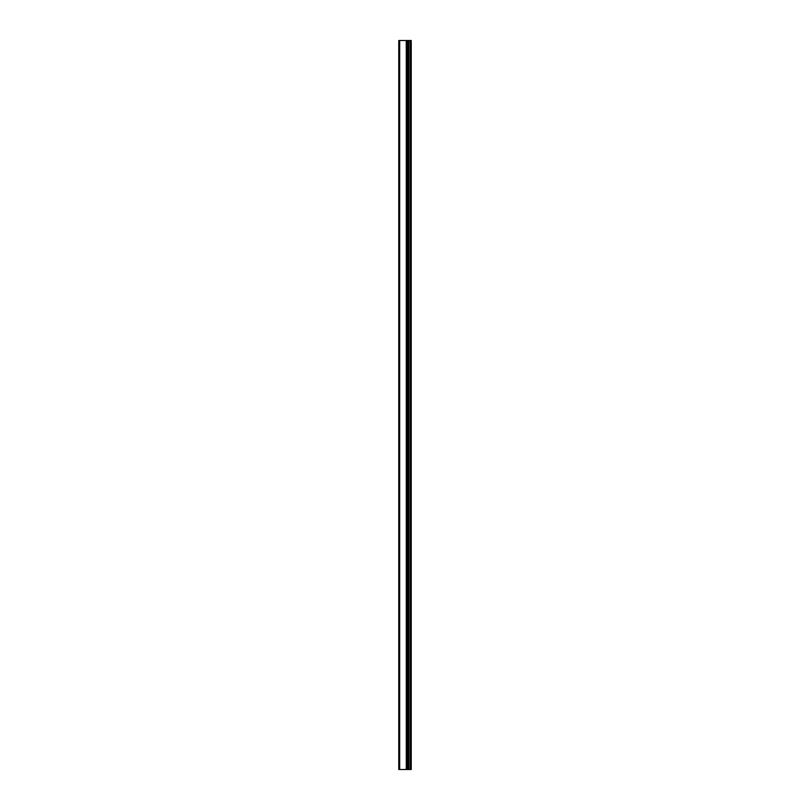 <?xml version="1.0" encoding="UTF-8"?>
<svg xmlns="http://www.w3.org/2000/svg" width="810" height="810" viewBox="0 0 810 810"><rect width="100%" height="100%" fill="white"/><g stroke="black" fill="none" stroke-linecap="round" stroke-linejoin="round"><path stroke-width="1.21" d="M399.664 40.5L398.773 40.5L398.773 769.5L406.266 769.5L406.266 40.5L399.664 40.5L399.664 769.5M410.467 769.5L410.467 40.5L411.227 40.5L411.227 769.5L406.266 769.5M410.467 40.5L409.06 40.5L409.06 769.5M409.06 40.5L408.24 40.5L408.24 769.5M408.24 40.5L408.149 769.5M408.149 40.5L407.187 40.5L407.187 769.5M407.187 40.5L407.086 769.5M407.086 40.5L406.266 40.5"/></g></svg>
